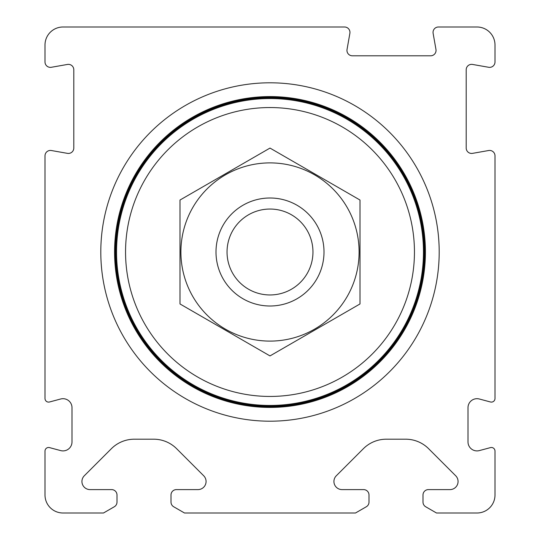 <?xml version="1.0" encoding="UTF-8"?>
<svg xmlns="http://www.w3.org/2000/svg" width="540" height="540" viewBox="0 0 540 540"><rect width="100%" height="100%" fill="white"/><g stroke="black" fill="none" stroke-linecap="round" stroke-linejoin="round"><path stroke-width="0.81" d="M436.502 513L477.002 513A18.002 18.002 0 0 0 494.998 494.998L494.998 451.089A3.598 3.598 0 0 0 490.469 447.613L479.331 450.596A8.998 8.998 0 0 1 467.998 441.902L467.998 407.693A8.998 8.998 0 0 1 479.331 398.999L490.469 401.983A3.598 3.598 0 0 0 494.998 398.507L494.998 155.837A5.4 5.4 0 0 0 488.66 150.518L472.541 153.36A5.4 5.4 0 0 1 466.202 148.041L466.202 69.755A5.4 5.4 0 0 1 472.541 64.442L488.66 67.284A5.4 5.4 0 0 0 494.998 61.965L494.998 45.002A18.002 18.002 0 0 0 477.002 27L438.433 27A5.4 5.4 0 0 0 433.12 33.338L435.962 49.464A5.4 5.4 0 0 1 430.643 55.802L352.357 55.802A5.4 5.4 0 0 1 347.038 49.464L349.88 33.338A5.4 5.4 0 0 0 344.567 27L62.998 27A18.002 18.002 0 0 0 45.002 45.002L45.002 61.965A5.4 5.4 0 0 0 51.341 67.284L67.46 64.442A5.4 5.4 0 0 1 73.798 69.755L73.798 148.041A5.4 5.4 0 0 1 67.46 153.36L51.341 150.518A5.4 5.4 0 0 0 45.002 155.837L45.002 398.507A3.598 3.598 0 0 0 49.532 401.983L60.669 398.999A8.998 8.998 0 0 1 72.002 407.693L72.002 441.902A8.998 8.998 0 0 1 60.669 450.596L49.532 447.613A3.598 3.598 0 0 0 45.002 451.089L45.002 494.998A18.002 18.002 0 0 0 62.998 513L103.498 513L114.298 506.763A5.4 5.4 0 0 0 116.998 502.085L116.998 494.998A5.4 5.4 0 0 0 111.598 489.598L90.025 489.598A8.1 8.1 0 0 1 84.301 475.774L111.382 448.693A32.4 32.4 0 0 1 134.291 439.202L153.711 439.202A32.4 32.4 0 0 1 176.621 448.693L203.701 475.774A8.1 8.1 0 0 1 197.978 489.598L176.398 489.598A5.4 5.4 0 0 0 170.998 494.998L170.998 502.085A5.4 5.4 0 0 0 173.698 506.763L184.498 513L355.502 513L366.302 506.763A5.4 5.4 0 0 0 369.002 502.085L369.002 494.998A5.4 5.4 0 0 0 363.602 489.598L342.023 489.598A8.1 8.1 0 0 1 336.299 475.774L363.38 448.693A32.4 32.4 0 0 1 386.289 439.202L405.709 439.202A32.4 32.4 0 0 1 428.618 448.693L455.699 475.774A8.1 8.1 0 0 1 449.975 489.598L428.402 489.598A5.4 5.4 0 0 0 423.002 494.998L423.002 502.085A5.4 5.4 0 0 0 425.702 506.763L436.502 513M100.798 251.998A169.202 169.202 0 0 1 354.598 105.469A169.202 169.202 0 0 1 354.598 398.534A169.202 169.202 0 0 1 100.798 251.998M227.043 251.998A42.957 42.957 0 0 1 291.478 214.799A42.957 42.957 0 0 1 291.478 289.204A42.957 42.957 0 0 1 227.043 251.998M216 251.998A54 54 0 0 1 297 205.234A54 54 0 0 1 297 298.769A54 54 0 0 1 216 251.998M125.55 251.998A144.45 144.45 0 0 1 342.225 126.9A144.45 144.45 0 0 1 342.225 377.096A144.45 144.45 0 0 1 125.55 251.998M116.552 251.998A153.448 153.448 0 0 1 346.727 119.111A153.448 153.448 0 0 1 346.727 384.892A153.448 153.448 0 0 1 116.552 251.998M115.918 251.998A154.082 154.082 0 0 1 347.038 118.564A154.082 154.082 0 0 1 347.038 385.439A154.082 154.082 0 0 1 115.918 251.998M114.568 251.998A155.432 155.432 0 0 1 347.713 117.396A155.432 155.432 0 0 1 347.713 386.606A155.432 155.432 0 0 1 114.568 251.998M180.002 200.036L180.002 303.959L270 355.921L359.998 303.959L359.998 200.036L270 148.075L180.002 200.036M270 341.098A89.1 89.1 0 0 0 347.166 207.448A89.1 89.1 0 0 0 192.834 207.448A89.1 89.1 0 0 0 270 341.098M115.243 251.998A154.757 154.757 0 0 1 347.375 117.977A154.757 154.757 0 0 1 347.375 386.019A154.757 154.757 0 0 1 115.243 251.998"/></g></svg>
